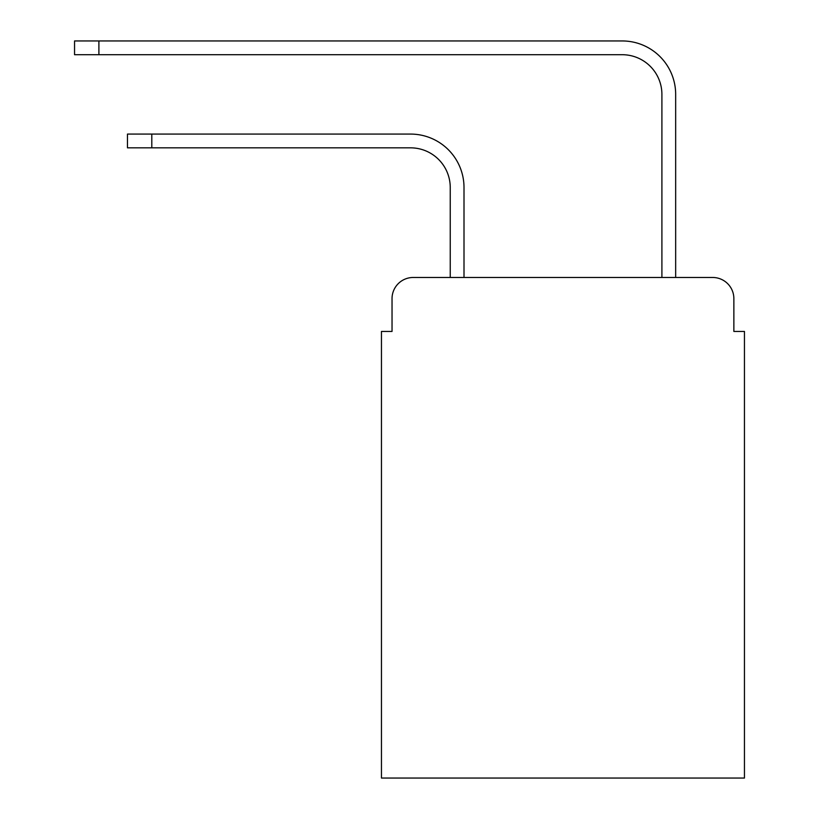 <?xml version="1.0" encoding="UTF-8"?>
<svg xmlns="http://www.w3.org/2000/svg" width="819" height="819" viewBox="0 0 819 819"><rect width="100%" height="100%" fill="white"/><g stroke="black" fill="none" stroke-linecap="round" stroke-linejoin="round"><path stroke-width="1.23" d="M392.035 298.648L392.035 331.449L392.035 298.648A21.161 21.161 0 0 1 413.206 277.477L450.245 277.477L450.245 187.52A39.691 39.691 0 0 0 410.554 147.84A39.691 39.691 0 0 1 450.245 187.52A39.691 39.691 0 0 0 410.554 147.84A39.691 39.691 0 0 1 450.245 187.52A39.691 39.691 0 0 0 410.554 147.84A39.691 39.691 0 0 1 450.245 187.52A39.691 39.691 0 0 0 410.554 147.84A39.691 39.691 0 0 1 450.245 187.52A39.691 39.691 0 0 0 410.554 147.84A39.691 39.691 0 0 1 450.245 187.52A39.691 39.691 0 0 0 410.554 147.84A39.691 39.691 0 0 1 450.245 187.52A39.691 39.691 0 0 0 410.554 147.84A39.691 39.691 0 0 1 450.245 187.52A39.691 39.691 0 0 0 410.554 147.84A39.691 39.691 0 0 1 450.245 187.52A39.691 39.691 0 0 0 410.554 147.84L127.467 147.84L127.467 134.081L151.802 134.081L151.802 147.84M733.865 331.449L733.865 298.648L733.865 331.449L744.451 331.449L744.451 778.05L381.459 778.05L381.459 331.449L392.035 331.449M733.865 298.648A21.161 21.161 0 0 0 712.704 277.477L413.206 277.477M151.802 134.081L410.554 134.081A53.44 53.44 0 0 1 464.004 187.52L464.004 277.477L464.004 187.52L464.004 277.477L464.004 187.52L464.004 277.477L464.004 187.52L464.004 277.477L464.004 187.52L464.004 277.477L464.004 187.52L464.004 277.477L464.004 187.52L464.004 277.477L464.004 187.52L464.004 277.477L464.004 187.52L464.004 277.477L661.906 277.477L661.906 94.39A39.691 39.691 0 0 0 622.215 54.709A39.691 39.691 0 0 1 661.906 94.39A39.691 39.691 0 0 0 622.215 54.709A39.691 39.691 0 0 1 661.906 94.39A39.691 39.691 0 0 0 622.215 54.709A39.691 39.691 0 0 1 661.906 94.39A39.691 39.691 0 0 0 622.215 54.709A39.691 39.691 0 0 1 661.906 94.39A39.691 39.691 0 0 0 622.215 54.709A39.691 39.691 0 0 1 661.906 94.39A39.691 39.691 0 0 0 622.215 54.709A39.691 39.691 0 0 1 661.906 94.39A39.691 39.691 0 0 0 622.215 54.709A39.691 39.691 0 0 1 661.906 94.39A39.691 39.691 0 0 0 622.215 54.709A39.691 39.691 0 0 1 661.906 94.39A39.691 39.691 0 0 0 622.215 54.709A39.691 39.691 0 0 1 661.906 94.39M675.665 277.477L675.665 94.39L675.665 277.477L675.665 94.39L675.665 277.477L675.665 94.39L675.665 277.477L675.665 94.39L675.665 277.477L675.665 94.39L675.665 277.477L675.665 94.39L675.665 277.477L675.665 94.39L675.665 277.477L675.665 94.39L675.665 277.477L675.665 94.39L675.665 277.477L712.704 277.477M74.549 40.95L98.894 40.95L98.894 54.709L74.549 54.709L74.549 40.95M675.665 94.39A53.44 53.44 0 0 0 622.215 40.95L98.894 40.95M98.894 54.709L622.215 54.709"/></g></svg>
